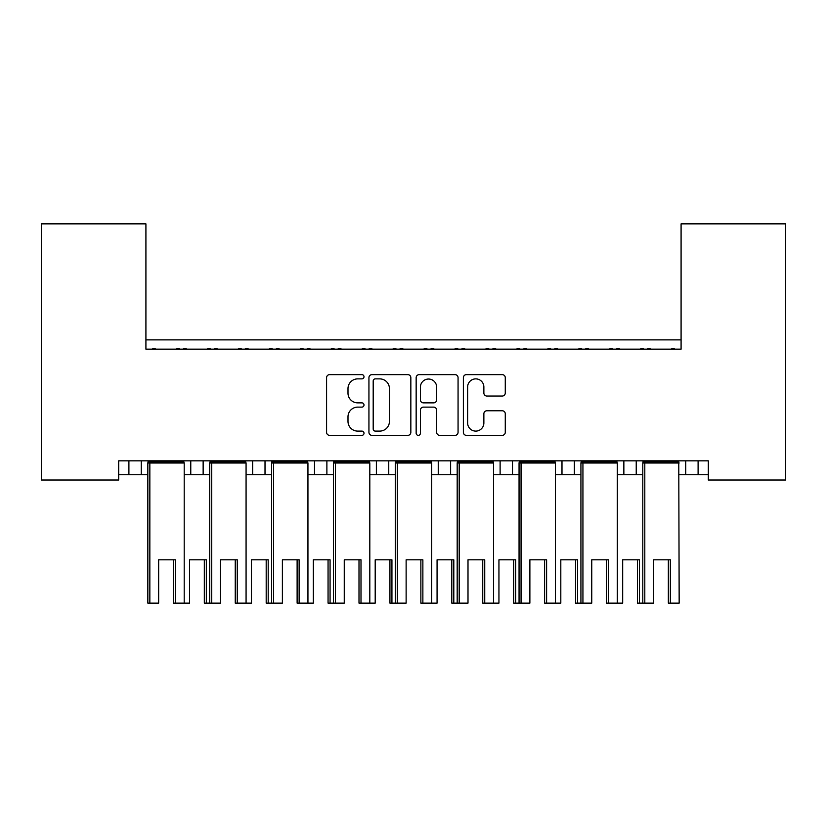 <?xml version="1.0" encoding="UTF-8"?>
<svg xmlns="http://www.w3.org/2000/svg" width="827" height="827" viewBox="0 0 827 827"><rect width="100%" height="100%" fill="white"/><g stroke="black" fill="none" stroke-linecap="round" stroke-linejoin="round"><path stroke-width="1.24" d="M364.004 376.75A2.13 2.13 0 0 0 361.885 374.631L329.622 374.631A3.039 3.039 0 0 0 326.582 377.66L326.582 432.325A3.039 3.039 0 0 0 329.622 435.353L361.875 435.353A2.13 2.13 0 0 0 364.004 433.234A2.13 2.13 0 0 0 361.875 431.105L357.709 431.105A9.717 9.717 0 0 1 347.991 421.388L347.991 416.839A9.717 9.717 0 0 1 357.709 407.122L361.875 407.122A2.13 2.13 0 0 0 364.004 404.992A2.13 2.13 0 0 0 361.875 402.863L357.709 402.863A9.717 9.717 0 0 1 347.991 393.145L347.991 388.597A9.717 9.717 0 0 1 357.709 378.88L361.885 378.88A2.13 2.13 0 0 0 364.004 376.75M502.237 396.04A3.039 3.039 0 0 0 505.276 393.001L505.276 377.66A3.039 3.039 0 0 0 502.237 374.631L466.407 374.631A3.039 3.039 0 0 0 463.378 377.66L463.378 432.325A3.039 3.039 0 0 0 466.407 435.353L502.237 435.353A3.039 3.039 0 0 0 505.276 432.325L505.276 413.8A3.039 3.039 0 0 0 502.237 410.761L486.907 410.761A3.039 3.039 0 0 0 483.867 413.8L483.867 422.979A8.125 8.125 0 0 1 475.752 431.105A8.125 8.125 0 0 1 467.627 422.979L467.627 387.005A8.125 8.125 0 0 1 475.752 378.88A8.125 8.125 0 0 1 483.867 387.005L483.867 393.001A3.039 3.039 0 0 0 486.907 396.04L502.237 396.04M708.315 460.835L118.685 460.835L118.685 480.011L41.35 480.011L41.35 223.869L145.914 223.869L145.914 349.159L681.086 349.159L681.086 223.869L785.65 223.869L785.65 480.011L708.315 480.011L708.315 460.835M410.843 377.66A3.039 3.039 0 0 0 407.804 374.631L371.974 374.631A3.039 3.039 0 0 0 368.935 377.66L368.935 432.325A3.039 3.039 0 0 0 371.974 435.353L407.804 435.353A3.039 3.039 0 0 0 410.843 432.325L410.843 377.66M419.196 374.631L455.026 374.631A3.039 3.039 0 0 1 458.065 377.66L458.065 432.325A3.039 3.039 0 0 1 455.026 435.353L439.685 435.353A3.039 3.039 0 0 1 436.656 432.325L436.656 410.151A3.039 3.039 0 0 0 433.617 407.122L423.445 407.122A3.039 3.039 0 0 0 420.405 410.151L420.405 433.234A2.13 2.13 0 0 1 418.286 435.353A2.13 2.13 0 0 1 416.157 433.234L416.157 377.66A3.039 3.039 0 0 1 419.196 374.631M145.914 339.876L681.086 339.876M636.232 460.835L636.232 474.75L642.796 474.75M679.163 474.75L685.728 474.75L685.728 460.835M685.728 474.75L698.102 474.75L698.102 460.835L698.102 474.75L708.315 474.75M574.362 460.835L574.362 474.75L580.926 474.75M617.293 474.75L623.858 474.75L623.858 460.835M574.362 474.75L561.988 474.75L561.988 460.835L561.988 474.75L555.424 474.75M493.554 474.75L512.492 474.75L512.492 460.835L512.492 474.75L519.056 474.75M450.622 460.835L450.622 474.75L457.186 474.75M369.814 474.75L388.752 474.75L388.752 460.835L388.752 474.75L395.316 474.75M431.684 474.75L438.248 474.75L438.248 460.835M376.378 474.75L376.378 460.835L376.378 474.75M307.944 474.75L326.882 474.75L326.882 460.835L326.882 474.75L333.446 474.75M246.074 474.75L265.012 474.75L265.012 460.835L265.012 474.75L271.576 474.75M184.204 474.75L203.142 474.75L203.142 460.835L203.142 474.75L209.707 474.75M190.768 474.75L190.768 460.835L190.768 474.75M118.685 474.75L141.272 474.75L141.272 460.835L141.272 474.75L147.837 474.75M128.898 474.75L128.898 460.835L128.898 474.75M636.232 474.75L623.858 474.75M450.622 474.75L438.248 474.75M681.086 239.334L681.086 349.159L145.914 349.159L145.914 239.334M252.638 474.75L252.638 460.835M314.508 474.75L314.508 460.835M500.118 474.75L500.118 460.835M375.313 378.88A2.13 2.13 0 0 0 373.194 381.009L373.194 428.986A2.13 2.13 0 0 0 375.313 431.105L379.717 431.105A9.717 9.717 0 0 0 389.434 421.388L389.434 388.597A9.717 9.717 0 0 0 379.717 378.88L375.313 378.88M436.656 387.15A8.125 8.125 0 0 0 428.531 379.035A8.125 8.125 0 0 0 420.405 387.15L420.405 399.834A3.039 3.039 0 0 0 423.445 402.863L433.617 402.863A3.039 3.039 0 0 0 436.656 399.834L436.656 387.15M173.381 559.827L173.381 603.131L175.386 603.131L175.386 559.827L158.65 559.827L158.65 603.131L149.842 603.131L149.842 462.996L148.229 461.755L183.811 461.755L183.811 460.835M204.321 559.827L204.321 603.131L206.326 603.131L206.326 559.827L189.59 559.827L189.59 603.131L175.386 603.131M148.229 460.835L147.837 462.996L184.204 462.996L183.811 461.755M156.034 349.159A3.091 3.091 0 0 0 154.68 348.849L153.274 348.849A3.091 3.091 0 0 0 151.93 349.159M180.11 349.159A3.091 3.091 0 0 0 178.756 348.849L177.35 348.849A3.091 3.091 0 0 0 176.006 349.159M184.204 603.131L184.204 462.996M149.842 603.131L147.837 603.131L147.837 462.996M235.25 559.827L235.25 603.131L237.256 603.131L237.256 559.827L220.52 559.827L220.52 603.131L206.326 603.131M186.964 349.159A3.091 3.091 0 0 0 185.62 348.849L184.214 348.849A3.091 3.091 0 0 0 182.87 349.159M211.04 349.159A3.091 3.091 0 0 0 209.696 348.849L208.29 348.849A3.091 3.091 0 0 0 206.936 349.159M266.191 559.827L266.191 603.131L268.196 603.131L268.196 559.827L251.46 559.827L251.46 603.131L237.256 603.131M210.099 460.835L210.099 461.755L245.681 461.755L245.681 460.835M217.904 349.159A3.091 3.091 0 0 0 216.55 348.849L215.154 348.849A3.091 3.091 0 0 0 213.8 349.159M241.98 349.159A3.091 3.091 0 0 0 240.626 348.849L239.22 348.849A3.091 3.091 0 0 0 237.876 349.159M211.712 603.131L211.712 462.996L210.099 461.755L209.707 462.996L246.074 462.996L245.681 461.755M246.074 603.131L246.074 462.996M209.707 603.131L209.707 462.996M297.12 559.827L297.12 603.131L299.126 603.131L299.126 559.827L282.389 559.827L282.389 603.131L273.582 603.131L273.582 462.996L271.969 461.755L307.551 461.755L307.551 460.835M328.061 559.827L328.061 603.131L330.066 603.131L330.066 559.827L313.33 559.827L313.33 603.131L299.126 603.131M271.969 460.835L271.576 462.996L307.944 462.996L307.551 461.755M279.774 349.159A3.091 3.091 0 0 0 278.42 348.849L277.024 348.849A3.091 3.091 0 0 0 275.67 349.159M303.85 349.159A3.091 3.091 0 0 0 302.496 348.849L301.09 348.849A3.091 3.091 0 0 0 299.746 349.159M307.944 603.131L307.944 462.996M273.582 603.131L271.576 603.131L271.576 462.996M359.001 559.827L359.001 603.131L360.996 603.131L360.996 559.827L344.259 559.827L344.259 603.131L335.452 603.131L335.452 462.996L333.839 461.755L369.421 461.755L369.421 460.835M389.93 559.827L389.93 603.131L391.936 603.131L391.936 559.827L375.2 559.827L375.2 603.131L360.996 603.131M333.839 460.835L333.446 462.996L369.814 462.996L369.421 461.755M341.644 349.159A3.091 3.091 0 0 0 340.29 348.849L338.894 348.849A3.091 3.091 0 0 0 337.54 349.159M365.72 349.159A3.091 3.091 0 0 0 364.366 348.849L362.96 348.849A3.091 3.091 0 0 0 361.616 349.159M369.814 603.131L369.814 462.996M335.452 603.131L333.446 603.131L333.446 462.996M420.871 559.827L420.871 603.131L422.866 603.131L422.866 559.827L406.129 559.827L406.129 603.131L397.322 603.131L397.322 462.996L395.709 461.755L431.291 461.755L431.291 460.835M451.8 559.827L451.8 603.131L453.806 603.131L453.806 559.827L437.07 559.827L437.07 603.131L422.866 603.131M395.709 460.835L395.316 462.996L431.684 462.996L431.291 461.755M403.514 349.159A3.091 3.091 0 0 0 402.16 348.849L400.764 348.849A3.091 3.091 0 0 0 399.41 349.159M427.59 349.159A3.091 3.091 0 0 0 426.236 348.849L424.84 348.849A3.091 3.091 0 0 0 423.486 349.159M431.684 603.131L431.684 462.996M397.322 603.131L395.316 603.131L395.316 462.996M482.741 559.827L482.741 603.131L484.736 603.131L484.736 559.827L467.999 559.827L467.999 603.131L459.192 603.131L459.192 462.996L457.579 461.755L493.161 461.755L493.161 460.835M513.67 559.827L513.67 603.131L515.676 603.131L515.676 559.827L498.939 559.827L498.939 603.131L484.736 603.131M457.579 460.835L457.186 462.996L493.554 462.996L493.161 461.755M465.384 349.159A3.091 3.091 0 0 0 464.04 348.849L462.634 348.849A3.091 3.091 0 0 0 461.28 349.159M489.46 349.159A3.091 3.091 0 0 0 488.106 348.849L486.71 348.849A3.091 3.091 0 0 0 485.356 349.159M493.554 603.131L493.554 462.996M459.192 603.131L457.186 603.131L457.186 462.996M544.611 559.827L544.611 603.131L546.606 603.131L546.606 559.827L529.88 559.827L529.88 603.131L521.062 603.131L521.062 462.996L519.449 461.755L555.031 461.755L555.031 460.835M575.54 559.827L575.54 603.131L577.546 603.131L577.546 559.827L560.809 559.827L560.809 603.131L546.606 603.131M519.449 460.835L519.056 462.996L555.424 462.996L555.031 461.755M527.254 349.159A3.091 3.091 0 0 0 525.91 348.849L524.504 348.849A3.091 3.091 0 0 0 523.15 349.159M551.33 349.159A3.091 3.091 0 0 0 549.976 348.849L548.58 348.849A3.091 3.091 0 0 0 547.226 349.159M555.424 603.131L555.424 462.996M521.062 603.131L519.056 603.131L519.056 462.996M606.48 559.827L606.48 603.131L608.476 603.131L608.476 559.827L591.75 559.827L591.75 603.131L582.932 603.131L582.932 462.996L581.319 461.755L616.901 461.755L616.901 460.835M637.41 559.827L637.41 603.131L639.416 603.131L639.416 559.827L622.679 559.827L622.679 603.131L608.476 603.131M581.319 460.835L580.926 462.996L617.293 462.996L616.901 461.755M589.124 349.159A3.091 3.091 0 0 0 587.78 348.849L586.374 348.849A3.091 3.091 0 0 0 585.02 349.159M613.2 349.159A3.091 3.091 0 0 0 611.846 348.849L610.45 348.849A3.091 3.091 0 0 0 609.096 349.159M617.293 603.131L617.293 462.996M582.932 603.131L580.926 603.131L580.926 462.996M668.35 559.827L668.35 603.131L670.346 603.131L670.346 559.827L653.619 559.827L653.619 603.131L644.802 603.131L644.802 462.996L643.189 461.755L678.771 461.755L678.771 460.835M678.771 461.755L679.163 603.131L670.346 603.131M643.189 460.835L642.796 462.996L679.163 462.996M650.994 349.159A3.091 3.091 0 0 0 649.65 348.849L648.244 348.849A3.091 3.091 0 0 0 646.89 349.159M675.07 349.159A3.091 3.091 0 0 0 673.726 348.849L672.32 348.849A3.091 3.091 0 0 0 670.966 349.159M644.802 603.131L642.796 603.131L642.796 462.996M271.576 603.131L268.196 603.131M248.834 349.159A3.091 3.091 0 0 0 247.49 348.849L246.084 348.849A3.091 3.091 0 0 0 244.74 349.159M272.91 349.159A3.091 3.091 0 0 0 271.566 348.849L270.16 348.849A3.091 3.091 0 0 0 268.806 349.159M333.446 603.131L330.066 603.131M310.704 349.159A3.091 3.091 0 0 0 309.36 348.849L307.954 348.849A3.091 3.091 0 0 0 306.61 349.159M334.78 349.159A3.091 3.091 0 0 0 333.436 348.849L332.03 348.849A3.091 3.091 0 0 0 330.686 349.159M395.316 603.131L391.936 603.131M372.574 349.159A3.091 3.091 0 0 0 371.23 348.849L369.824 348.849A3.091 3.091 0 0 0 368.48 349.159M396.65 349.159A3.091 3.091 0 0 0 395.306 348.849L393.9 348.849A3.091 3.091 0 0 0 392.556 349.159M457.186 603.131L453.806 603.131M434.444 349.159A3.091 3.091 0 0 0 433.1 348.849L431.694 348.849A3.091 3.091 0 0 0 430.35 349.159M458.52 349.159A3.091 3.091 0 0 0 457.176 348.849L455.77 348.849A3.091 3.091 0 0 0 454.426 349.159M519.056 603.131L515.676 603.131M496.314 349.159A3.091 3.091 0 0 0 494.97 348.849L493.564 348.849A3.091 3.091 0 0 0 492.22 349.159M520.39 349.159A3.091 3.091 0 0 0 519.046 348.849L517.64 348.849A3.091 3.091 0 0 0 516.296 349.159M580.926 603.131L577.546 603.131M558.194 349.159A3.091 3.091 0 0 0 556.84 348.849L555.434 348.849A3.091 3.091 0 0 0 554.09 349.159M582.26 349.159A3.091 3.091 0 0 0 580.916 348.849L579.51 348.849A3.091 3.091 0 0 0 578.166 349.159M642.796 603.131L639.416 603.131M620.064 349.159A3.091 3.091 0 0 0 618.71 348.849L617.304 348.849A3.091 3.091 0 0 0 615.96 349.159M644.13 349.159A3.091 3.091 0 0 0 642.786 348.849L641.38 348.849A3.091 3.091 0 0 0 640.036 349.159"/></g></svg>

